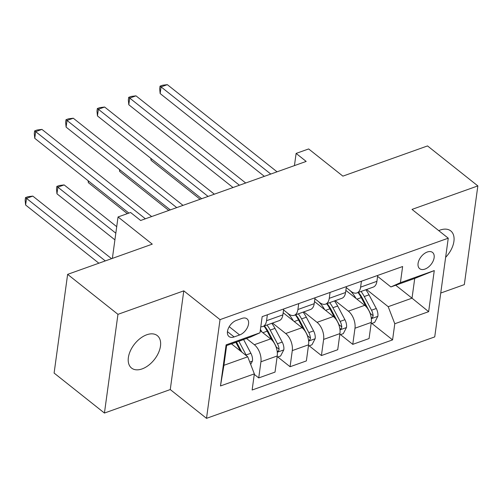 <?xml version="1.0" encoding="UTF-8"?>
<svg xmlns="http://www.w3.org/2000/svg" width="503" height="503" viewBox="0 0 503 503"><rect width="100%" height="100%" fill="white"/><g stroke="black" fill="none" stroke-linecap="round" stroke-linejoin="round"><path stroke-width="0.75" d="M445.627 257.335A20.717 12.581 128.5 0 0 450.745 230.908A20.717 12.581 128.5 0 0 440.194 230.053A20.717 12.581 128.5 0 0 438.742 230.638M146.763 334.765A20.717 12.581 128.5 0 0 130.44 350.704A20.717 12.581 128.5 0 0 131.541 368.058A20.717 12.581 128.5 0 0 142.085 368.913A20.717 12.581 128.5 0 0 158.407 352.974A20.717 12.581 128.5 0 0 157.307 335.62A20.717 12.581 128.5 0 0 146.763 334.765M427.273 252.022A10.356 6.294 128.5 0 0 419.112 259.994A10.356 6.294 128.5 0 0 419.659 268.665A10.356 6.294 128.5 0 0 424.934 269.092A10.356 6.294 128.5 0 0 433.096 261.126A10.356 6.294 128.5 0 0 432.549 252.449A10.356 6.294 128.5 0 0 427.273 252.022M440.741 293.042L464.326 284.623L477.85 185.909L427.525 145.927L342.876 176.132L308.653 148.945L296.116 153.421L294.444 165.606M206.507 418.345L434.73 336.903L448.255 238.189L220.025 319.631L206.507 418.345L170.266 389.561L183.79 290.847L117.954 314.337L104.435 413.051L170.266 389.561M104.435 413.051L54.104 373.069L67.628 274.361L152.271 244.15L118.048 216.963L112.37 258.391M117.954 314.337L67.628 274.361M118.048 216.963L130.585 212.492L140.651 220.484L306.182 161.419L296.116 153.421M234.115 336.935L239.629 334.967A10.035 6.093 128.5 0 0 247.539 327.246A10.035 6.093 128.5 0 0 247.004 318.839A10.035 6.093 128.5 0 0 241.899 318.424L236.379 320.398A10.035 6.093 128.5 0 0 228.475 328.119A10.035 6.093 128.5 0 0 229.003 336.52A10.035 6.093 128.5 0 0 234.115 336.935L227.45 331.64M254.342 373.874L220.484 385.952L226.111 344.869L259.969 332.785L250.456 337.06L226.627 345.561L223.923 365.304L247.746 356.803L254.342 373.874L252.129 390.014L392.579 339.89L371.855 323.435M395.71 285.226L412.02 298.178L414.73 278.436L390.9 286.943L400.413 282.667L402.626 266.527L262.176 316.645L259.969 332.785M400.413 282.667L434.271 270.583L428.644 311.671L394.786 323.75L392.579 339.89M183.79 290.847L220.025 319.631M477.85 185.909L412.014 209.405L448.255 238.189M390.9 286.943L377.59 276.367M361.418 281.234L360.613 287.138A12.946 7.363 70.4 0 1 356.91 292.935A12.946 7.363 70.4 0 1 351.094 291.413L346.24 287.553M330.069 292.419L329.258 298.323A12.946 7.363 70.4 0 1 325.56 304.12A12.946 7.363 70.4 0 1 319.745 302.599L314.891 298.744M298.719 303.605L297.908 309.508A12.946 7.363 70.4 0 1 294.211 315.306A12.946 7.363 70.4 0 1 288.395 313.784L283.541 309.93M231.437 343.845L247.746 356.803M246.489 338.475L254.342 344.712A12.946 7.363 70.4 0 1 260.931 361.783L258.724 377.923L254.267 374.389M260.258 330.647L270.645 338.896A12.946 7.363 70.4 0 1 277.235 355.967L275.022 372.107L258.724 377.923M272.507 323.052L285.691 333.527A12.946 7.363 70.4 0 1 292.281 350.597L290.074 366.737L277.807 356.992M283.158 312.747L301.995 327.711A12.946 7.363 70.4 0 1 308.584 344.781L306.371 360.921L290.074 366.737M303.856 311.866L317.041 322.341A12.946 7.363 70.4 0 1 323.63 339.412L321.423 355.552L309.156 345.806M314.507 301.555L333.344 316.525A12.946 7.363 70.4 0 1 339.934 333.59L337.72 349.73L321.423 355.552M335.205 300.681L348.39 311.156A12.946 7.363 70.4 0 1 354.98 328.22L352.773 344.36L340.506 334.621M345.857 290.369L364.694 305.334A12.946 7.363 70.4 0 1 371.283 322.404L369.076 338.544L352.773 344.36M366.555 289.489L388.197 306.685L412.02 298.178L428.644 311.671M267.37 314.79L266.559 320.7A12.946 7.363 70.4 0 1 262.862 326.497A12.946 7.363 70.4 0 1 260.799 326.705M283.673 308.974L282.862 314.878A12.946 7.363 70.4 0 1 279.159 320.675L262.862 326.497M315.023 297.789L314.212 303.693A12.946 7.363 70.4 0 1 310.514 309.49L294.211 315.306M346.372 286.603L345.561 292.507A12.946 7.363 70.4 0 1 341.864 298.304L325.56 304.12M394.786 323.75L388.197 306.685M377.722 275.411L376.91 281.322A12.946 7.363 70.4 0 1 373.213 287.119L356.91 292.935M226.627 345.561L226.111 344.869M223.923 365.304L220.484 385.952M434.271 270.583L414.73 278.436M145.38 218.799L35.663 131.641L41.931 129.403L151.648 216.56M128.887 213.096L34.751 138.312L35.663 131.641L34.65 130.893L37.159 129.994L41.931 129.403M34.751 138.312L34.286 133.559L34.65 130.893M250.689 364.417L252.487 360.953A8.576 4.873 -109.6 0 0 250.871 353.263L243.622 339.575A24.76 14.078 -109.6 0 0 243.59 339.512M246.527 355.828A8.576 4.873 -109.6 0 0 246.105 354.967L238.862 341.279A24.76 14.078 -109.6 0 0 238.824 341.21M236.479 342.046A20.554 11.682 70.4 0 1 237.026 343.04L241.817 352.094M111.565 258.68L32.796 196.101L26.527 198.339L25.609 205.01L98.871 263.207M235.813 342.285A24.76 14.078 70.4 0 1 235.85 342.354L240.415 350.975M25.609 205.01L25.15 200.257L25.515 197.591L105.297 260.912M25.515 197.591L28.023 196.692L32.796 196.101M176.729 207.613L67.012 120.456L73.281 118.218L182.998 205.375M170.303 209.908L66.1 127.121L67.012 120.456L66 119.701L68.509 118.809L73.281 118.218M66.1 127.121L65.635 122.374L66 119.701M208.079 196.428L98.362 109.264L104.63 107.026L214.347 194.189M201.653 198.716L97.45 115.935L98.362 109.264L97.349 108.516L99.858 107.623L104.63 107.026M97.45 115.935L96.985 111.182L97.349 108.516M239.428 185.242L129.711 98.079L135.98 95.84L245.697 183.004M233.002 187.531L128.799 104.75L129.711 98.079L128.699 97.331L131.208 96.438L135.98 95.84M128.799 104.75L128.334 99.996L128.699 97.331M277.059 357.262L280.599 355.998L283.837 349.767A8.576 4.873 -109.6 0 0 282.221 342.078L274.971 328.39A24.76 14.078 -109.6 0 0 271.765 323.316M261.962 331.999A24.76 14.078 -109.6 0 0 260.422 329.484M277.216 351.672L278.687 350.729L279.096 349.271A8.576 4.873 -109.6 0 0 277.455 343.775L270.212 330.094A24.76 14.078 -109.6 0 0 266.999 325.02M264.339 325.969A20.554 11.682 70.4 0 1 268.376 331.848L275.625 345.536A4.37 2.484 70.4 0 1 276.197 346.969L279.096 349.271M116.715 226.677L64.145 184.915L57.876 187.147L56.965 193.818L114.91 239.856M263.987 326.095A24.76 14.078 70.4 0 1 267.2 331.163L271.903 340.047M56.965 193.818L56.499 189.071L56.864 186.399L115.822 233.185M56.864 186.399L59.373 185.506L64.145 184.915M308.408 346.077L311.948 344.813L315.186 338.582A8.576 4.873 -109.6 0 0 313.57 330.892L306.327 317.204A24.76 14.078 -109.6 0 0 303.114 312.13M293.312 320.813A24.76 14.078 -109.6 0 0 287.2 312.835M284.365 310.584A24.76 14.078 -109.6 0 0 283.522 310.062M308.565 340.487L310.037 339.538L310.445 338.085A8.576 4.873 -109.6 0 0 308.804 332.59L301.561 318.902A24.76 14.078 -109.6 0 0 298.348 313.834M295.689 314.784A20.554 11.682 70.4 0 1 299.725 320.663L306.975 334.35A4.37 2.484 70.4 0 1 307.553 335.784L310.445 338.085M88.528 181.036L88.314 182.633L127.347 213.643M295.336 314.903A24.76 14.078 70.4 0 1 298.549 319.977L303.252 328.861M88.314 182.633L88.126 180.715M339.758 334.891L343.298 333.627L346.536 327.39A8.576 4.873 -109.6 0 0 344.92 319.701L337.676 306.019A24.76 14.078 -109.6 0 0 334.464 300.945M324.661 309.628A24.76 14.078 -109.6 0 0 318.55 301.649M315.714 299.398A24.76 14.078 -109.6 0 0 314.872 298.87M339.921 329.302L341.386 328.352L341.795 326.893A8.576 4.873 -109.6 0 0 340.154 321.404L332.911 307.717A24.76 14.078 -109.6 0 0 329.698 302.643M327.038 303.592A20.554 11.682 70.4 0 1 331.075 309.477L338.324 323.165A4.37 2.484 70.4 0 1 338.903 324.592L341.795 326.893M119.877 169.851L119.664 171.448L168.763 210.455M326.686 303.718A24.76 14.078 70.4 0 1 329.899 308.792L334.602 317.67M119.664 171.448L119.475 169.53M270.777 174.051L161.061 86.893L167.329 84.655L277.046 171.812M264.352 176.346L160.149 93.564L161.061 86.893L160.048 86.145L162.557 85.246L167.329 84.655M160.149 93.564L159.684 88.811L160.048 86.145M371.107 323.699L374.647 322.436L377.885 316.205A8.576 4.873 -109.6 0 0 376.269 308.515L369.026 294.827A24.76 14.078 -109.6 0 0 365.813 289.759M356.011 298.442A24.76 14.078 -109.6 0 0 349.899 290.457M347.064 288.206A24.76 14.078 -109.6 0 0 346.221 287.685M371.271 318.116L372.736 317.167L373.144 315.708A8.576 4.873 -109.6 0 0 371.503 310.213L364.26 296.531A24.76 14.078 -109.6 0 0 361.047 291.457M358.388 292.406A20.554 11.682 70.4 0 1 362.424 298.292L369.674 311.973A4.37 2.484 70.4 0 1 370.252 313.407L373.144 315.708M151.227 158.659L151.013 160.256L200.112 199.27M358.035 292.532A24.76 14.078 70.4 0 1 361.248 297.606L365.951 306.484M151.013 160.256L150.825 158.338M270.645 338.896L254.342 344.712M301.995 327.711L285.691 333.527M333.344 316.525L317.041 322.341M364.694 305.334L348.39 311.156M277.235 355.967L260.931 361.783M282.862 314.878L266.559 320.7M314.212 303.693L297.908 309.508M308.584 344.781L292.281 350.597M345.561 292.507L329.258 298.323M339.934 333.59L323.63 339.412M376.91 281.322L360.613 287.138M371.283 322.404L354.98 328.22M229.217 326.692L239.629 334.967M249.777 362.047L252.405 361.11M238.862 341.279L243.622 339.575M231.512 343.901L235.85 342.354M246.105 354.967L250.871 353.263M277.279 352.232L283.755 349.925M270.212 330.094L274.971 328.39M262.862 332.716L267.2 331.163M277.455 343.775L282.221 342.078M308.628 341.047L315.104 338.739M301.561 318.902L306.327 317.204M294.211 321.524L298.549 319.977M308.804 332.59L313.57 330.892M339.978 329.861L346.454 327.547M332.911 307.717L337.676 306.019M325.56 310.338L329.899 308.792M340.154 321.404L344.92 319.701M371.333 318.676L377.803 316.362M364.26 296.531L369.026 294.827M356.91 299.153L361.248 297.606M371.503 310.213L376.269 308.515"/></g></svg>
